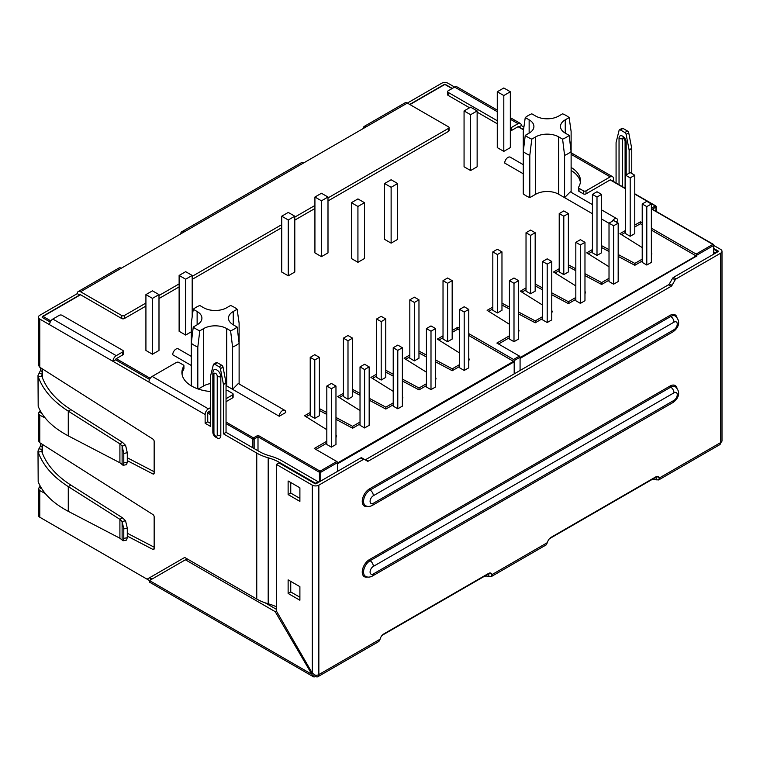 <?xml version="1.0" encoding="UTF-8"?>
<svg xmlns="http://www.w3.org/2000/svg" width="760" height="760" viewBox="0 0 760 760"><rect width="100%" height="100%" fill="white"/><g stroke="black" fill="none" stroke-linecap="round" stroke-linejoin="round"><path stroke-width="1.14" d="M651.767 479.655A5.548 3.201 180 0 1 656.156 479.835L658.587 479.864L659.423 477.945A5.548 3.201 120 0 0 658.454 476.672A5.548 3.201 120 0 0 655.681 476.947L551.114 537.32A5.548 3.201 120 0 0 547.38 542.63L546.183 544.758M484.462 576.251A5.548 3.201 180 0 1 488.841 576.431L491.283 576.45L492.109 574.541A5.548 3.201 120 0 0 491.15 573.268A5.548 3.201 120 0 0 488.376 573.543L383.809 633.916A5.548 3.201 120 0 0 380.076 639.226L378.879 641.355M43.054 519.118A4.617 2.669 60 0 1 43.035 519.108L149.464 580.554L149.226 581.98L313.272 676.694L275.177 611.629L185.402 559.797L187.093 558.828M497.268 120.736L448.115 92.368A1.852 1.064 180 0 1 447.573 91.609A1.852 1.064 180 0 1 448.115 90.858L454.651 87.087L448.115 83.305A4.617 2.669 0 0 0 441.579 83.305L407.341 103.085A4.617 2.669 -120 0 0 405.023 102.856L364.306 126.359A4.617 2.669 -120 0 0 363.356 128.478M40.213 486.124L39.197 487.454L41.819 488.822M40.432 443.127L40.432 445.987L38 451.003L38.18 481.764C42.864 493.297 52.896 503.148 68.276 511.337L119.909 538.232L123.063 540.74L123.794 538.384L127.291 537.69L127.291 528.2L123.794 528.894L123.794 538.384M40.213 410.656L39.197 411.996L41.819 413.354M40.432 367.659L40.432 370.528L38 375.535L38.18 376.58C42.864 389.776 52.896 401.29 68.276 411.141L119.909 443.859L122.521 442.349L125.609 445.388L127.291 452.732L123.794 453.425L122.084 446.044L125.552 445.303M49.58 324.719A4.617 2.669 -60 0 1 52.849 319.058L59.384 315.286A1.852 1.064 180 0 1 62.006 315.286L122.778 350.379A1.852 1.064 180 0 1 123.319 351.13L123.319 354.151A1.852 1.064 180 0 1 122.778 354.901L116.251 358.682A0.921 0.532 120 0 0 115.596 359.812L149.577 379.43L115.596 359.812L112.984 361.323L39.786 319.058A4.617 2.669 0 0 1 38.428 317.176A4.617 2.669 0 0 1 39.786 315.286L77.292 293.626L79.638 294.984M327.997 200.953L448.514 131.375L448.514 128.364A1.852 1.064 0 0 0 449.055 127.604A1.852 1.064 0 0 0 448.514 126.853L407.341 103.085L366.624 126.587A4.617 2.669 -120 0 0 364.306 126.359M180.756 233.899A4.617 2.669 60 0 1 181.707 231.781A4.617 2.669 60 0 1 184.015 232.009L121.277 268.233A4.617 2.669 -120 0 0 118.968 268.005L78.252 291.517A4.617 2.669 -120 0 0 77.292 293.626M181.707 231.781L301.568 162.583A4.617 2.669 60 0 1 303.876 162.811L184.015 232.009M121.277 268.233L80.56 291.745A4.617 2.669 -120 0 0 78.252 291.517M50.892 320.948L43.054 316.416L80.56 294.756A0.921 0.532 -120 0 0 80.104 294.719L42.588 316.369A0.921 0.532 -120 0 0 42.398 316.797A0.921 0.532 0 0 0 42.123 317.176A0.921 0.532 180 0 1 42.398 316.797M149.691 577.667L151.534 578.74A0.921 0.532 -60 0 1 151.078 578.778L149.691 577.667M38.428 365.227L39.786 367.241L152.912 439.09A1.852 1.064 -120 0 1 154.156 441.313L154.156 473.157A1.852 1.064 -120 0 1 153.767 474.002A1.852 1.064 -120 0 1 152.912 473.945L127.291 460.636M42.398 317.547L50.236 322.078L42.398 317.547A0.921 0.532 180 0 1 42.123 317.176A0.921 0.532 0 0 0 42.398 317.547A0.921 0.532 -60 0 1 43.054 316.416A0.921 0.532 -120 0 0 42.588 316.369A0.921 0.921 0 0 0 42.123 317.176M45.22 417.99L39.786 415.169L38.428 413.411L38.428 440.714L39.786 442.709L152.912 514.558A1.852 1.064 -120 0 1 154.156 516.781L154.156 548.625A1.852 1.064 -120 0 1 153.767 549.471A1.852 1.064 -120 0 1 152.912 549.413L127.291 536.104M38.428 413.411L39.197 411.996M213.721 364.078L216.334 362.567A1.852 1.064 -120 0 1 217.255 362.662L214.643 364.173A1.852 1.064 -120 0 0 213.721 364.078A1.852 1.064 -120 0 0 213.38 364.581L210.397 376.627A1.852 1.064 -120 0 0 210.358 376.979L210.358 426.293L205.133 423.272L205.133 414.523L112.984 361.323A4.617 2.669 120 0 1 116.251 355.661L122.778 351.889L122.778 354.901M518.975 126.92L521.312 125.571L523.906 127.062M571.121 167.457A33.279 19.209 0 0 1 580.469 180.814A33.279 19.209 0 0 1 578.578 187.207A1.852 1.064 0 0 0 578.474 187.559A1.852 1.064 0 0 0 579.015 188.309L583.404 190.845A1.852 1.064 0 0 0 586.017 190.845L610.194 176.88A4.617 2.669 120 0 1 612.503 176.652A4.617 2.669 120 0 1 613.462 178.771L613.462 181.478M616.075 183.302L616.075 142.737A1.852 1.064 60 0 1 616.122 142.386L619.096 130.34A1.852 1.064 60 0 1 619.447 129.836L622.06 128.326A1.852 1.064 60 0 1 622.981 128.421L627.475 131.014A1.852 1.064 60 0 1 628.748 132.895L631.721 148.38A1.852 1.064 60 0 1 631.76 148.77L631.76 173.489M629.147 173.185L629.147 150.28L631.76 148.77M619.447 129.836A1.852 1.064 60 0 1 620.369 129.931L624.862 132.525A1.852 1.064 60 0 1 626.126 134.397L629.109 149.891A1.852 1.064 60 0 1 629.147 150.28M713.792 252.244L714.761 252.804L717.383 251.294L713.792 249.223M39.197 487.454L38.428 488.88L39.786 490.627L45.22 493.458M39.786 490.627L39.786 517.227L147.079 579.177L184.708 557.45L256.756 599.051A42.75 24.681 0 0 0 268.195 603.772A42.75 24.681 180 0 1 276.365 606.784M256.756 599.051L256.756 453.083L223.43 433.837L223.43 384.522A1.852 1.064 -120 0 0 223.392 384.132L220.409 368.638A1.852 1.064 -120 0 0 219.136 366.766L214.643 364.173M217.246 376.238A3.696 2.137 0 0 0 220.818 376.789L220.818 435.651A5.548 3.201 -120 0 1 218.291 438.425C214.567 437.066 212.752 434.815 212.847 431.68A3.696 2.137 0 0 0 213.93 433.19L213.93 374.319A2.347 1.349 -120 0 1 215.583 373.369A2.347 1.349 -120 0 1 217.246 376.238L217.246 435.1A3.696 2.137 0 0 0 220.818 435.651M220.818 376.789A5.548 3.201 -120 0 0 217.607 370.481A5.548 3.201 -120 0 0 213.227 370.794L212.847 372.818A3.696 2.137 0 0 0 213.93 374.319M127.291 533.235L154.156 547.19M127.291 457.767L154.156 471.722M210.358 423.272L207.746 421.772L207.746 413.012A0.921 0.532 120 0 1 208.401 411.882L210.358 410.751M217.255 362.662L221.758 365.256L219.136 366.766M256.756 453.083A42.75 24.681 0 0 0 268.195 457.805A42.75 24.681 180 0 1 279.632 462.517L315.58 483.274L318.193 481.764L282.245 461.006A46.445 26.819 0 0 0 269.819 455.886A39.045 22.543 0 0 1 259.369 451.573L226.043 432.335L226.043 383.012A1.852 1.064 -120 0 0 226.005 382.622L223.022 367.137A1.852 1.064 -120 0 0 221.758 365.256M205.133 423.272L207.746 421.772M226.043 432.335L223.43 433.837M314.365 674.794L313.272 676.694A4.617 2.669 120 0 0 315.58 676.457L315.58 675.355L312.312 673.198L311.115 673.892L149.464 580.554L185.402 559.797M315.58 676.457A4.617 2.669 -120 0 0 317.889 676.694A4.617 2.669 -120 0 0 318.849 674.576A4.617 2.669 180 0 1 315.58 675.355M488.841 573.724L488.841 576.431M656.156 476.815L656.801 476.434L656.156 476.815L656.156 479.835M314.925 208.506L294.794 220.124M281.723 227.677L192.185 279.366M179.123 286.909L158.992 298.537M145.92 306.08L124.355 318.535L124.355 315.514L145.92 303.059M448.514 128.364L327.997 197.942M314.925 205.485L294.794 217.103M281.723 224.656L192.185 276.345M179.123 283.898L158.992 295.517M80.56 291.745L121.733 315.514A1.852 1.064 0 0 0 124.355 315.514M366.624 126.587L303.876 162.811M448.514 131.375A1.852 1.064 0 0 0 449.055 130.625L449.055 127.604M80.56 294.756L121.733 318.535A1.852 1.064 0 0 0 124.355 318.535M578.578 190.218A1.852 1.064 0 0 0 578.474 190.579A1.852 1.064 0 0 0 579.015 191.33L583.404 193.866A1.852 1.064 0 0 0 586.017 193.866L610.194 179.901A0.921 0.532 -60 0 1 610.66 179.854L625.622 188.499M580.374 182.314A33.279 19.209 0 0 0 571.121 170.477M210.358 391.495A33.279 19.209 0 0 1 181.916 372.485A33.279 19.209 0 0 1 183.815 366.092A1.852 1.064 0 0 0 183.92 365.74A1.852 1.064 0 0 0 183.379 364.99L178.989 362.453A1.852 1.064 0 0 0 176.377 362.453L152.19 376.409L208.401 408.861L210.358 407.731M39.786 517.227A4.617 2.669 180 0 1 38.428 515.346L38.428 488.851M226.043 401.698L232.579 397.917A1.852 1.064 0 0 0 233.12 397.166L233.12 394.145A1.852 1.064 0 0 0 232.579 393.395L228.19 390.858A1.852 1.064 0 0 0 226.271 390.602A33.279 19.209 0 0 1 226.043 390.649M226.043 398.677L232.579 394.905A1.852 1.064 0 0 0 233.12 394.145M208.401 408.861A4.617 2.669 120 0 0 205.133 414.523M315.58 483.806L315.58 483.274M318.193 481.764L318.193 482.514M717.383 252.044L717.383 251.294M714.761 253.555L714.761 252.804M148.922 382.071A4.617 2.669 -60 0 1 152.19 376.409M183.815 366.092L183.815 369.113A1.852 1.064 0 0 0 183.92 368.762L183.92 365.74M183.815 369.113A33.279 19.209 0 0 0 182.02 373.996M656.801 476.434L659.423 477.945L720.651 442.595A4.617 2.669 60 0 1 719.692 444.714L658.644 479.959M720.651 253.175A4.617 2.669 0 0 0 722 251.294L722 440.714A4.617 2.669 180 0 1 720.651 442.595L720.651 253.175L676.096 278.901A1.852 1.064 120 0 0 675.165 279.88L672.011 285.342A1.852 1.064 120 0 1 671.089 286.32L368.401 461.073A1.852 1.064 120 0 1 367.479 461.168L364.325 459.344A1.852 1.064 120 0 0 363.403 459.439L318.849 485.155A4.617 2.669 0 0 1 312.312 485.155L276.365 464.408L278.977 462.897L314.925 483.645A0.921 0.532 180 0 0 316.236 483.645L360.781 457.928L363.403 459.439M713.792 248.472L718.029 250.914L718.029 251.674A0.921 0.532 0 0 0 718.029 250.914M713.792 245.451L720.651 249.403A4.617 2.669 0 0 1 722 251.294M364.325 459.344L361.712 457.833A1.852 1.064 120 0 0 360.781 457.928M364.866 459.658A1.852 1.064 120 0 0 365.788 459.562L368.401 461.073M718.029 251.674L673.483 277.39A1.852 1.064 120 0 0 672.553 278.369L669.399 283.831A1.852 1.064 120 0 1 668.477 284.81L365.788 459.562M489.564 573.068L492.109 574.541L547.38 542.63M488.841 573.41L489.497 573.031L488.841 573.41M150.347 580.042L151.078 578.778L149.425 577.828M276.365 609.301L265.126 602.813M275.177 611.629L276.365 610.945L312.312 673.198L312.312 485.155M299.896 586.653L288.125 579.87L288.125 593.446L299.896 600.239L299.896 586.653M299.896 597.227L290.748 591.945L288.125 593.446M290.748 591.945L290.748 581.371M299.896 487.796L288.125 481.004L288.125 494.589L299.896 501.381L299.896 487.796M299.896 498.361L290.748 493.078L288.125 494.589M290.748 493.078L290.748 482.514M276.365 464.408L276.365 610.945M622.611 186.761L622.611 138.776A1.852 1.064 60 0 1 623.361 137.845M123.319 351.13A1.852 1.064 180 0 1 122.778 351.889M497.268 111.682L454.651 87.087A4.617 2.669 -60 0 1 456.959 86.849L497.268 110.124M521.312 125.571A4.617 2.669 120 0 0 520.353 123.452A4.617 2.669 120 0 0 518.044 123.68L511.508 127.452A1.852 1.064 180 0 1 510.331 127.766M523.507 129.855L518.044 126.701L511.508 130.473A1.852 1.064 180 0 1 510.331 130.786M518.044 126.701A0.921 0.532 -60 0 1 518.51 126.654L523.554 129.57M497.268 123.757L477.137 112.138M469.556 107.758L448.115 95.38A1.852 1.064 180 0 1 447.573 94.629L447.573 91.609M38 375.535L38.18 406.305C42.864 417.829 52.896 427.68 68.276 435.869L119.909 462.764L123.063 465.281L123.794 462.916L123.794 453.425M123.794 462.916L127.291 462.222L127.291 452.732M127.291 462.222L126.559 464.578M122.084 446.044L119.909 443.859L119.909 462.764M42.227 374.186L41.8 376.133C46.331 388.92 56.021 400.083 70.889 409.63L122.521 442.349M41.695 375.535L41.8 376.133L38.18 376.58L38.18 406.305M123.794 528.894L122.084 521.512L125.552 520.771L127.291 528.2M127.291 537.69L126.559 540.047M42.227 449.654L41.8 451.601C46.331 464.388 56.021 475.551 70.889 485.099L122.521 517.817L125.552 520.771M122.084 521.512L119.909 519.327L68.276 486.609C52.896 476.757 42.864 465.234 38.18 452.038L41.8 451.601L41.695 451.003M38 451.003L38.18 481.764M642.219 222.917L640.395 221.863L640.395 223.744L634.771 226.993M640.395 221.863L634.771 225.102M625.622 230.394L619.932 233.671L642.219 247.589M592.42 249.555L586.739 252.842L609.017 266.76M559.217 268.726L553.536 272.004L575.823 285.931M526.024 287.897L520.334 291.175L542.621 305.092M452.171 330.534L457.786 327.284L457.786 329.175L452.171 332.415M459.619 353.02L437.332 339.093L443.023 335.815M426.417 372.181L404.13 358.264L409.82 354.977M393.224 391.352L370.937 377.435L376.618 374.148M360.022 410.523L337.734 396.596L343.416 393.319M326.819 429.685L304.532 415.767L310.222 412.481M492.822 307.059L487.131 310.346L509.418 324.263M226.043 422.066L253.488 437.912A0.921 0.532 120 0 0 252.842 439.052A0.921 0.532 0 0 0 254.144 439.052A0.921 0.532 -120 0 0 253.488 437.912L258.001 435.309L320.084 471.162L336.822 461.5L314.269 448.485L326.819 441.237M336.822 461.5A0.921 0.532 60 0 1 337.469 462.631L337.469 471.38L337.469 463.837L514.188 361.808L514.188 373.882L514.188 360.601A0.921 0.532 -120 0 0 513.542 359.47L519.422 356.079L496.869 343.055L509.418 335.815M520.077 357.58L696.141 255.93A0.921 0.532 -120 0 1 696.426 256.177L520.077 358.416L520.077 370.49L520.077 357.209A0.921 0.532 -120 0 0 519.422 356.079M457.786 327.284L459.619 328.339M468.768 333.621L513.542 359.47M518.567 329.983L518.567 330.534M542.621 316.644L535.239 320.91L518.567 312.018M509.418 307.135L501.97 303.154M551.769 310.812L551.769 311.363M575.823 297.474L568.433 301.739L551.769 292.847M542.621 287.964L535.173 283.993M584.972 291.64L584.972 292.191M609.017 278.312L601.635 282.577L584.972 273.676M575.823 268.802L568.366 264.822M618.174 272.479L618.174 273.03M642.219 259.141L634.837 263.406L618.174 254.514M609.017 249.631L601.568 245.651M651.367 253.308L651.367 253.859M696.797 256.386L696.797 255.179A0.921 0.532 60 0 0 696.141 254.049L651.367 228.2M335.967 435.404L335.967 435.955M360.022 422.066L352.63 426.331L335.967 417.44M326.819 412.556L319.371 408.585M369.17 416.233L369.17 416.784M393.224 402.904L385.833 407.16L369.17 398.269M360.022 393.385L352.573 389.415M402.373 397.072L402.373 397.623M426.417 383.733L419.035 387.999L402.373 379.107M393.224 374.224L385.766 370.243M435.565 377.901L435.565 378.452M459.619 364.562L452.238 368.828L435.565 359.936M426.417 355.053L418.969 351.082M468.768 358.729L468.768 359.28M384.588 183.521L384.588 239.371L391.124 243.143L397.66 239.371L397.66 183.521L391.124 179.75L384.588 183.521L391.124 187.302L391.124 243.143M314.925 197.03L314.925 252.88L321.461 256.652L327.997 252.88L327.997 197.03L321.461 193.258L314.925 197.03L321.461 200.811L321.461 256.652M179.123 275.443L185.649 279.214L192.185 275.443L185.649 271.672L179.123 275.443L179.123 331.284L185.649 335.055L191.273 331.816M615.952 221.863L617.775 220.809A4.617 2.669 -60 0 0 616.825 218.69L601.568 209.883M609.017 223.298L601.568 218.994M592.42 213.712L558.714 194.256A16.292 9.405 180 0 0 535.677 194.256L529.806 197.638A29.573 17.071 180 0 1 523.269 193.866L523.269 151.611A29.573 17.071 0 0 0 529.806 155.382L529.806 197.638M523.269 173.793L504.716 163.077A4.617 2.669 120 0 1 506.73 158.422A4.617 2.669 120 0 1 510.292 157.187L523.269 164.682M191.273 365.465L172.71 354.758A4.617 2.669 -60 0 1 174.733 350.103A4.617 2.669 -60 0 1 178.296 348.868L191.273 356.354M238.288 383.505L284.82 410.372A4.617 2.669 120 0 1 285.779 412.481L279.243 416.262L226.718 385.928A16.292 9.405 180 0 0 226.043 385.567M197.809 388.873L197.809 347.063L199.794 330.819L203.67 328.577L203.67 385.928A16.292 9.405 180 0 1 210.358 383.601M203.67 385.928L198.293 389.034M193.078 386.84A29.573 17.071 180 0 1 191.273 385.548L191.273 323.209L193.258 309.263A26.799 15.475 180 0 1 199.794 305.491L203.67 307.733A16.292 9.405 0 0 0 226.718 307.733L230.593 305.491A26.799 15.475 180 0 1 237.13 309.263L239.115 323.209L239.115 365.465M281.723 216.201L281.723 272.042L288.258 275.823L294.794 272.042L294.794 216.201L288.258 212.429L281.723 216.201L288.258 219.972L288.258 275.823M510.331 147.601L503.804 151.382L497.268 147.601L497.268 91.76L503.804 87.989L510.331 91.76L510.331 147.601M477.137 166.773L470.601 170.544L464.065 166.773L464.065 110.931L470.601 107.16L477.137 110.931L477.137 166.773M351.395 202.692L351.395 258.533L357.931 262.314L364.467 258.533L364.467 202.692L357.931 198.92L351.395 202.692L357.931 206.464L357.931 262.314M145.92 294.604L145.92 350.455L152.456 354.226L158.992 350.455L158.992 294.604L152.456 290.833L145.92 294.604L152.456 298.385L152.456 354.226M239.115 383.981L239.115 343.283A29.573 17.071 180 0 1 232.579 347.063L232.579 389.32L238.241 383.581M193.258 309.263L197.134 311.505L197.134 324.805A16.292 9.405 0 0 0 201.913 318.155A16.292 9.405 0 0 0 197.134 311.505M197.134 324.805L193.258 327.047L191.273 343.283A29.573 17.071 180 0 0 197.809 347.063M199.794 330.819A26.799 15.475 180 0 1 193.258 327.047M239.115 343.283L237.13 327.047A26.799 15.475 180 0 1 230.593 330.819L226.718 328.577A16.292 9.405 0 0 0 203.67 328.577M237.13 327.047L233.254 324.805A16.292 9.405 0 0 1 228.475 318.155A16.292 9.405 0 0 1 233.254 311.505L237.13 309.263M558.714 136.895A16.292 9.405 180 0 0 535.677 136.895L531.791 139.137A26.799 15.475 0 0 1 525.255 135.365L529.14 133.123A16.292 9.405 180 0 0 533.909 126.473A16.292 9.405 180 0 0 529.14 119.823L525.255 117.581A26.799 15.475 0 0 1 531.791 113.81L535.677 116.052A16.292 9.405 180 0 0 558.714 116.052L562.6 113.81A26.799 15.475 0 0 1 569.135 117.581L565.25 119.823L565.25 133.123L569.135 135.365A26.799 15.475 0 0 1 562.6 139.137L558.714 136.895L558.714 194.256M565.25 133.123A16.292 9.405 180 0 1 560.481 126.473A16.292 9.405 180 0 1 565.25 119.823M562.6 139.137L564.585 155.382L564.585 197.638L570.247 191.9M564.585 155.382A29.573 17.071 0 0 0 571.121 151.611L571.121 192.309M525.255 117.581L523.269 131.527L523.269 151.611L525.255 135.365M569.135 117.581L571.121 131.527L571.121 173.793M258.001 435.309L258.001 450.784M529.806 155.382L531.791 139.137M571.121 151.611L569.135 135.365M230.593 330.819L232.579 347.063M284.82 410.372A4.617 2.669 120 0 0 281.257 411.606A4.617 2.669 120 0 0 279.243 416.262M612.246 221.284A4.617 2.669 -60 0 1 616.825 218.69M185.649 279.214L185.649 335.055M192.185 275.443L192.185 316.749M288.258 219.972L294.794 216.201M321.461 200.811L327.997 197.03M510.331 91.76L503.804 95.532L503.804 151.382M503.804 95.532L497.268 91.76M477.137 110.931L470.601 114.703L470.601 170.544M470.601 114.703L464.065 110.931M357.931 206.464L364.467 202.692M391.124 187.302L397.66 183.521M152.456 298.385L158.992 294.604M618.174 274.911L618.63 272.764M609.017 280.193L601.635 284.459L601.635 282.577M584.972 294.082L585.428 291.935M575.823 299.364L568.433 303.63L568.433 301.739M551.769 313.253L552.225 311.096M542.621 318.535L535.239 322.791L535.239 320.91M518.567 332.415L519.023 330.267M468.768 361.171L469.224 359.014M459.619 366.453L452.238 370.719L452.238 368.828M435.565 380.332L436.031 378.185M426.417 385.624L419.035 389.88L419.035 387.999M402.373 399.503L402.828 397.356M393.224 404.785L385.833 409.051L385.833 407.16M369.17 418.674L369.626 416.518M360.022 423.956L352.63 428.222L352.63 426.331M335.967 437.836L336.423 435.689M651.367 255.749L651.823 253.593M642.219 261.031L634.837 265.287L634.837 263.406M651.367 208.62L713.336 244.34A0.921 0.532 120 0 0 712.87 244.387A0.921 0.532 60 0 1 713.526 245.518L713.526 254.277M513.997 341.696L518.567 339.055L518.567 280.649L513.997 278.008L509.418 280.649L509.418 339.055L513.997 341.696L513.997 283.29L518.567 280.649M497.392 312.949L501.97 310.308L501.97 251.892L497.392 249.251L492.822 251.892L492.822 310.308L497.392 312.949L497.392 254.534L501.97 251.892M530.594 293.778L535.173 291.137L535.173 232.731L530.594 230.09L526.024 232.731L526.024 291.137L530.594 293.778L530.594 235.372L535.173 232.731M563.797 274.607L568.366 271.966L568.366 213.56L563.797 210.919L559.217 213.56L559.217 271.966L563.797 274.607L563.797 216.201L568.366 213.56M596.999 255.445L601.568 252.804L601.568 194.389L596.999 191.748L592.42 194.389L592.42 252.804L596.999 255.445L596.999 197.03L601.568 194.389M696.141 255.93L651.367 230.09M642.219 224.808L640.395 223.744M625.622 232.275L621.509 234.65M634.837 265.287L618.174 256.395M609.017 251.512L601.568 247.541M592.42 251.446L588.306 253.821M601.635 284.459L584.972 275.566M575.823 270.683L568.366 266.712M559.217 270.608L555.104 272.992M568.433 303.63L551.769 294.738M542.621 289.854L535.173 285.874M526.024 289.778L521.901 292.153M535.239 322.791L518.567 313.899M509.418 309.016L501.97 305.045M492.822 308.949L488.708 311.324M509.418 337.697L498.503 344.005M613.595 284.192L618.174 281.551L618.174 223.145L613.595 220.505L609.017 223.145L609.017 281.551L613.595 284.192L613.595 225.786L618.174 223.145M580.393 303.363L584.972 300.723L584.972 242.316L580.393 239.666L575.823 242.316L575.823 300.723L580.393 303.363L580.393 244.958L584.972 242.316M547.2 322.534L551.769 319.894L551.769 261.478L547.2 258.837L542.621 261.478L542.621 319.894L547.2 322.534L547.2 264.119L551.769 261.478M630.192 236.274L634.771 233.633L634.771 175.227L630.192 172.586L625.622 175.227L625.622 233.633L630.192 236.274L630.192 177.868L634.771 175.227M646.798 265.031L651.367 262.39L651.367 203.975L646.798 201.333L642.219 203.975L642.219 262.39L646.798 265.031L646.798 206.615L651.367 203.975M696.426 256.177L520.077 357.988M592.42 194.389L596.999 197.03M609.017 223.145L613.595 225.786M559.217 213.56L563.797 216.201M575.823 242.316L580.393 244.958M526.024 232.731L530.594 235.372M542.621 261.478L547.2 264.119M492.822 251.892L497.392 254.534M625.622 175.227L630.192 177.868M509.418 280.649L513.997 283.29M642.219 203.975L646.798 206.615M331.398 447.127L335.967 444.486L335.967 386.07L331.398 383.43L326.819 386.07L326.819 444.486L331.398 447.127L331.398 388.712L335.967 386.07M314.792 418.37L319.371 415.729L319.371 357.323L314.792 354.683L310.222 357.323L310.222 415.729L314.792 418.37L314.792 359.964L319.371 357.323M347.994 399.199L352.573 396.558L352.573 338.152L347.994 335.512L343.416 338.152L343.416 396.558L347.994 399.199L347.994 340.793L352.573 338.152M381.197 380.038L385.766 377.397L385.766 318.981L381.197 316.341L376.618 318.981L376.618 377.397L381.197 380.038L381.197 321.623L385.766 318.981M414.39 360.867L418.969 358.226L418.969 299.82L414.39 297.179L409.82 299.82L409.82 358.226L414.39 360.867L414.39 302.461L418.969 299.82M514.188 361.808L513.827 361.599A0.921 0.532 -120 0 0 513.542 361.361L468.768 335.512M459.619 330.229L457.786 329.175M443.023 337.697L438.9 340.072M452.238 370.719L435.565 361.827M426.417 356.944L418.969 352.963M409.82 356.867L405.707 359.242M419.035 389.88L402.373 380.988M393.224 376.105L385.766 372.134M376.618 376.038L372.505 378.413M385.833 409.051L369.17 400.159M360.022 395.276L352.573 391.305M343.416 395.2L339.302 397.584M352.63 428.222L335.967 419.33M326.819 414.447L319.371 410.466M310.222 414.371L306.099 416.746M326.819 443.127L315.903 449.426M430.996 389.623L435.565 386.983L435.565 328.567L430.996 325.926L426.417 328.567L426.417 386.983L430.996 389.623L430.996 331.208L435.565 328.567M397.793 408.785L402.373 406.144L402.373 347.738L397.793 345.097L393.224 347.738L393.224 406.144L397.793 408.785L397.793 350.379L402.373 347.738M364.591 427.956L369.17 425.315L369.17 366.899L364.591 364.258L360.022 366.899L360.022 425.315L364.591 427.956L364.591 369.541L369.17 366.899M447.592 341.696L452.171 339.055L452.171 280.649L447.592 278.008L443.023 280.649L443.023 339.055L447.592 341.696L447.592 283.29L452.171 280.649M464.198 370.452L468.768 367.812L468.768 309.396L464.198 306.755L459.619 309.396L459.619 367.812L464.198 370.452L464.198 312.037L468.768 309.396M513.827 361.599L337.469 463.41M409.82 299.82L414.39 302.461M426.417 328.567L430.996 331.208M376.618 318.981L381.197 321.623M393.224 347.738L397.793 350.379M343.416 338.152L347.994 340.793M360.022 366.899L364.591 369.541M310.222 357.323L314.792 359.964M443.023 280.649L447.592 283.29M326.819 386.07L331.398 388.712M459.619 309.396L464.198 312.037M42.123 446.965L40.432 445.987M42.123 371.498L40.432 370.528M39.786 319.058L39.786 367.241M39.786 415.169L39.786 442.709M619.039 185.012L619.039 138.225A5.054 2.916 60 0 1 622.611 136.163A5.054 2.916 60 0 1 626.183 142.348L626.183 174.895M610.194 176.88L571.121 154.327M583.404 190.845L583.404 193.866M579.015 191.33L579.015 188.309M232.579 394.905L232.579 397.917M586.017 190.845L586.017 193.866M268.195 603.772L268.195 457.805M279.632 463.277L279.632 462.517M121.733 315.514L121.733 318.535M668.477 284.81L671.089 286.32M669.399 283.831L672.011 285.342M672.553 278.369L675.165 279.88M673.483 277.39L676.096 278.901M676.98 388.084A10.165 5.871 120 0 0 670.063 386.033L369.426 559.597A10.165 5.871 120 0 0 362.311 570.874A10.165 5.871 120 0 0 367.479 577.011M676.98 317.414A10.165 5.871 120 0 0 670.063 315.362L369.426 488.927A10.165 5.871 120 0 0 362.311 500.203A10.165 5.871 120 0 0 367.479 506.35M380.076 639.226L318.849 674.576L318.849 485.155M226.005 382.622L223.392 384.132M223.022 367.137L220.409 368.638M226.043 383.012L223.43 384.522M213.93 433.19A2.347 1.349 -120 0 0 215.583 436.059A2.347 1.349 -120 0 0 217.246 435.1M629.109 149.891L631.721 148.38M626.126 134.397L628.748 132.895M624.862 132.525L627.475 131.014M620.369 129.931L622.981 128.421M625.1 188.195L625.1 140.838A3.696 2.137 0 0 0 626.183 142.348M622.611 138.776A3.696 2.137 180 0 1 619.039 138.225M52.849 319.058L116.251 355.661M511.508 127.452L511.508 130.473M518.044 123.68L510.331 119.234M448.115 92.368L448.115 95.38M154.147 548.701L152.912 549.413M154.147 473.233L152.912 473.945M122.113 464.607L122.113 446.082M70.889 409.63L68.276 411.141L68.276 435.869M42.123 374.158L38.959 373.188M122.113 521.55L122.113 540.075M122.521 517.817L119.909 519.327L119.909 538.232M70.889 485.099L68.276 486.609L68.276 511.337M42.123 449.616L38.959 448.656M673.987 322.154A4.617 2.669 -60 0 1 677.255 324.045A4.617 2.669 -60 0 1 673.987 329.697L373.35 503.272A4.617 2.669 -60 0 1 370.082 501.381A4.617 2.669 -60 0 1 373.35 495.719L673.987 322.154A4.617 2.669 -120 0 0 670.719 316.492A0.921 0.532 60 0 1 670.063 315.362M673.987 329.697A4.617 2.669 60 0 1 673.028 331.816C677.103 329.023 682.081 322.363 675.336 316.036A9.243 5.339 120 0 0 670.719 316.492L370.082 490.067A9.243 5.339 120 0 0 364.049 498.208A9.243 5.339 120 0 0 365.465 505.609C367.45 506.796 369.759 506.72 372.39 505.381A4.617 2.669 -120 0 0 373.35 503.272M369.426 488.927A0.921 0.532 -120 0 0 370.082 490.067A4.617 2.669 60 0 1 373.35 495.719M673.987 392.825A4.617 2.669 -60 0 1 677.255 394.706A4.617 2.669 -60 0 1 673.987 400.368L373.35 573.933A4.617 2.669 -60 0 1 370.082 572.052A4.617 2.669 -60 0 1 373.35 566.39L673.987 392.825A4.617 2.669 -120 0 0 670.719 387.163A0.921 0.532 60 0 1 670.063 386.033M673.987 400.368A4.617 2.669 60 0 1 673.028 402.486C677.103 399.684 682.081 393.034 675.336 386.707A9.243 5.339 120 0 0 670.719 387.163L370.082 560.728A9.243 5.339 120 0 0 364.049 568.869A9.243 5.339 120 0 0 365.465 576.279C367.45 577.467 369.759 577.391 372.39 576.052A4.617 2.669 -120 0 0 373.35 573.933M369.426 559.597A0.921 0.532 -120 0 0 370.082 560.728A4.617 2.669 60 0 1 373.35 566.39M696.141 254.049L712.87 244.387L651.367 208.886M655.947 211.214L655.947 207.071A0.921 0.532 -0 0 0 655.947 206.311A0.921 0.532 120 0 0 655.291 205.941L651.367 208.202M652.356 209.142L655.947 207.071A0.921 0.532 60 0 0 655.291 205.941L634.771 194.094M625.622 188.812L610.194 179.901M452.038 88.587L444.847 84.445A0.921 0.532 -60 0 1 445.312 84.398A0.921 0.921 0 0 0 444.391 84.398A0.921 0.532 60 0 1 444.847 84.445L409.953 104.595M210.358 413.012L208.401 411.882M150.233 378.299L116.251 358.682M514.188 360.601L520.077 357.209M254.144 448.561L254.144 439.052L258.001 436.82L319.438 472.292A0.921 0.532 0 0 0 320.739 472.292L337.469 462.631M319.438 481.802L319.438 472.292A0.921 0.532 120 0 1 320.084 471.162A0.921 0.532 -120 0 1 320.739 472.292L320.739 481.042M382.859 634.6L489.326 573.135M550.164 538.004L656.63 476.539M696.797 255.179L713.526 245.518A0.921 0.532 0 0 0 713.526 244.767A0.921 0.532 120 0 0 713.336 244.34A0.921 0.921 0 0 1 713.792 245.138L713.792 254.115M233.254 311.505L233.254 324.805M226.718 328.577L226.718 385.928M535.677 136.895L535.677 194.256M529.14 119.823L529.14 133.123M226.043 423.577L252.842 439.052L252.842 447.801M210.358 414.523L207.746 413.012M42.398 368.904L42.398 377.786M42.398 444.372L42.398 453.255M337.469 463.011L513.542 361.361M38.428 317.176L38.428 365.256M612.503 176.652L571.121 152.76M546.24 544.853L491.34 576.555M378.936 641.45L317.889 676.694M212.847 372.818L212.847 431.68M578.474 187.559L578.474 190.579M625.1 140.838L623.457 137.855M520.353 123.452L510.331 117.667M126.568 464.635L123.073 465.329M126.568 540.094L123.073 540.797M372.39 505.381L673.028 331.816M372.39 576.052L673.028 402.486M592.42 204.601L570.285 191.824M42.123 449.777L42.123 444.201M42.123 374.319L42.123 368.733M409.678 104.433L444.391 84.398M656.212 211.365L656.212 206.691A0.921 0.921 0 0 0 655.756 205.893L634.771 193.781M452.314 88.436L445.312 84.398M382.109 635.341L489.772 573.192M549.413 538.745L657.077 476.596"/></g></svg>

